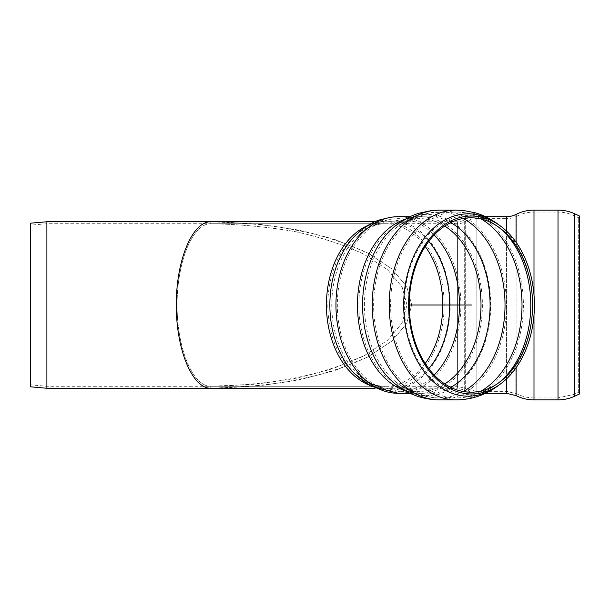 <?xml version="1.0" encoding="UTF-8"?>
<svg xmlns="http://www.w3.org/2000/svg" width="610" height="610" viewBox="0 0 610 610"><rect width="100%" height="100%" fill="white"/><g stroke="black" fill="none" stroke-linecap="round" stroke-linejoin="round"><path stroke-width="0.46" stroke-dasharray="3.05 2.29" d="M425.2 363.499A81.282 57.477 -90 0 1 385.299 386.282A81.282 57.477 -90 0 1 327.822 305A81.282 57.477 -90 0 1 385.299 223.717L210.77 223.717L210.77 221.75C241.003 222.383 270.07 225.128 297.97 229.993C324.55 235.994 347.86 243.695 367.906 253.097L391.849 268.88L406.71 286.471L411.75 305L406.71 323.529L391.849 341.12L367.906 356.903L336.079 370.087C311.489 377.399 284.626 382.76 255.491 386.16L210.77 388.25L210.77 386.282L46.97 386.282L30.668 384.857L30.5 386.816L30.5 223.184L30.668 384.857L30.668 225.143L46.97 223.717L46.97 386.282L46.97 223.717L210.77 223.717C192.752 223.39 176.961 261.507 177.098 305C176.961 348.493 192.752 386.61 210.77 386.282L254.431 384.247C282.88 380.922 309.11 375.691 333.121 368.547L364.193 355.683L387.571 340.266L402.082 323.087L407.007 305L402.082 286.913L387.571 269.734L364.193 254.317C344.619 245.144 321.866 237.625 295.911 231.762C268.667 227.012 240.287 224.335 210.77 223.717L210.77 221.75L255.491 223.839C284.626 227.24 311.489 232.601 336.079 239.913L367.906 253.097L391.849 268.88L406.71 286.471L411.75 305L406.71 323.529L391.849 341.12L367.906 356.903C347.86 366.305 324.55 374.006 297.97 380.007C270.07 384.872 241.003 387.617 210.77 388.25L210.77 386.282C240.287 385.665 268.667 382.988 295.911 378.238C321.866 372.375 344.619 364.856 364.193 355.683L387.571 340.266L402.082 323.087L407.007 305L402.082 286.913L387.571 269.734L364.193 254.317C344.619 245.144 321.866 237.625 295.911 231.762C268.667 227.012 240.287 224.335 210.77 223.717L457.591 223.717L457.591 386.282L457.591 223.717A15.075 15.075 0 0 0 465.278 221.613A21.304 21.304 0 0 1 476.136 218.639L476.136 393.328L476.136 216.672L476.136 391.361L476.136 218.639L506.575 218.639L506.575 393.328M46.886 221.75L46.886 388.25M210.77 388.25L457.591 388.25L457.591 221.75L457.591 388.25L464.279 390.08L464.279 219.92A13.107 13.107 0 0 1 457.591 221.75L210.77 221.75M579.5 305L579.5 393.968L578.669 392.184L578.669 217.816L578.669 392.184L573.941 394.388L573.941 215.612L573.941 394.388L558.013 397.918L558.013 212.082A37.69 37.69 0 0 1 573.941 215.612L578.669 217.816L579.5 216.031L579.5 305L30.668 305M506.575 216.672L506.575 218.639A22.944 22.944 0 0 0 516.952 216.154L516.952 393.846L516.952 216.154A37.69 37.69 0 0 1 533.994 212.082L533.994 399.886M485.423 393.328L476.136 393.328L464.279 390.08L464.279 219.92A23.271 23.271 0 0 1 476.136 216.672L485.423 216.672M210.77 223.717C192.752 223.39 176.961 261.507 177.098 305C176.961 348.493 192.752 386.61 210.77 386.282L457.591 386.282L465.278 388.387L465.278 221.613L465.278 388.387L476.136 391.361L506.575 391.361L516.952 393.846C522.312 396.538 527.993 397.903 533.994 397.918L533.994 212.082L558.013 212.082L558.013 399.886M374.982 388.25L385.299 388.25A83.25 58.865 -90 0 1 368.066 384.605M409.264 305L210.77 305M506.575 378.856L506.575 231.144M516.06 214.4L516.06 395.6M516.06 367.792L516.06 242.208M533.994 210.114L533.994 397.918L558.013 397.918L558.013 210.114M533.994 315.134L533.994 294.866M574.772 213.828L574.772 396.172M428.799 368.676A83.387 58.964 -90 0 1 355.798 372.184A83.387 58.964 -90 0 1 355.798 237.816C362.836 231.083 368.798 227.072 373.678 225.776C377.689 223.923 385.856 223.595 385.299 223.717A81.282 57.477 -90 0 1 425.2 246.501M398.406 216.672A88.328 62.456 -90 0 1 460.87 305A88.328 62.456 -90 0 1 398.406 393.328M405.62 219.02A88.328 62.456 -90 0 1 419.932 216.672A88.328 62.456 -90 0 1 482.388 305A88.328 62.456 -90 0 1 419.932 393.328A88.328 62.456 -90 0 1 405.62 390.979M394.342 226.752A90.6 64.065 -90 0 1 426.642 214.4A90.6 64.065 -90 0 1 488.45 328.805A90.6 64.065 -90 0 1 394.151 383.088C402.844 390.057 411.437 393.473 419.932 393.328L410.202 393.328M439.322 210.114A94.885 67.092 -90 0 1 506.414 305A94.885 67.092 -90 0 1 439.322 399.886M456.303 210.114A94.885 67.092 -90 0 1 523.395 305A94.885 67.092 -90 0 1 456.303 399.886M498.042 224.221L498.217 224.35A91.172 64.469 -90 0 1 532.621 305A91.172 64.469 -90 0 1 498.217 385.65M498.347 383.072A89.388 63.204 -90 0 1 497.043 384.071A89.388 63.204 -90 0 1 406.207 326.472A89.388 63.204 -90 0 1 467.565 215.612A89.388 63.204 -90 0 1 497.043 225.929A89.388 63.204 -90 0 1 498.347 226.928M481.29 390.941A92.918 65.705 -90 0 1 456.303 397.918A92.918 65.705 -90 0 1 390.598 305A92.918 65.705 -90 0 1 456.303 212.082A92.918 65.705 -90 0 1 481.29 219.059M463.287 391.513A92.918 65.705 -90 0 1 439.322 397.918A92.918 65.705 -90 0 1 373.617 305A92.918 65.705 -90 0 1 439.322 212.082A92.918 65.705 -90 0 1 463.287 218.487M450.759 387.396A88.846 62.822 -90 0 1 395.41 381.578A88.846 62.822 -90 0 1 395.41 228.422A88.846 62.822 -90 0 1 427.267 216.154A88.846 62.822 -90 0 1 450.759 222.604M444.72 383.926A86.361 61.069 -90 0 1 419.932 391.361A86.361 61.069 -90 0 1 358.863 305A86.361 61.069 -90 0 1 419.932 218.639A86.361 61.069 -90 0 1 444.72 226.074M434.167 375.005A86.361 61.069 -90 0 1 398.406 391.361A86.361 61.069 -90 0 1 337.338 305A86.361 61.069 -90 0 1 398.406 218.639A86.361 61.069 -90 0 1 434.167 234.995M499.659 227.873L497.043 225.929C484.889 216.885 471.309 212.272 456.303 212.082L431.758 212.516L419.794 215.055C411.826 217.335 403.698 221.788 395.41 228.422C401.151 223.931 406.069 221.171 410.172 220.141C413.496 218.815 420.275 218.548 419.932 218.639L391.307 219.104L379.969 221.865C372.397 224.175 364.345 229.49 355.798 237.816A83.387 58.964 -90 0 1 390.728 221.613A83.387 58.964 -90 0 1 428.799 241.324M368.066 225.395A83.25 58.865 -90 0 1 385.299 221.75A83.25 58.865 -90 0 1 444.164 305A83.25 58.865 -90 0 1 385.299 388.25C374.548 388.334 364.246 383.431 354.379 373.541A85.08 60.161 -90 0 0 447.183 331.52A85.08 60.161 -90 0 0 390.019 219.92A85.08 60.161 -90 0 0 354.738 236.085M499.659 382.127L497.043 384.071C484.889 393.114 471.309 397.728 456.303 397.918L439.322 397.918C422.86 397.659 408.22 392.207 395.41 381.578C403.789 388.273 411.963 391.536 419.932 391.361L398.406 391.361L371.917 384.544L355.798 372.184C367.205 382.539 377.041 387.243 385.299 386.282L210.77 386.282M394.151 226.912C400.107 222.246 405.253 219.364 409.592 218.266C413.092 216.855 420.298 216.573 419.932 216.672L410.202 216.672M354.379 236.459C361.654 229.482 367.868 225.304 373.015 223.923C377.232 221.971 385.886 221.621 385.299 221.75L374.982 221.75"/><path stroke-width="0.91" d="M374.982 388.25L210.77 388.25C192.318 388.578 176.145 349.545 176.282 305C176.145 260.455 192.318 221.422 210.77 221.75L46.886 221.75L46.886 388.25L210.77 388.25C192.318 388.578 176.145 349.545 176.282 305C176.145 260.455 192.318 221.422 210.77 221.75L374.982 221.75M46.886 388.25L30.5 386.816L30.5 223.184L46.886 221.75M516.06 242.208L516.06 214.4A20.976 20.976 0 0 1 506.575 216.672L485.423 216.672M516.06 214.4A39.658 39.658 0 0 1 533.994 210.114L533.994 294.866M558.013 210.114A39.658 39.658 0 0 1 574.772 213.828L574.772 396.172C569.458 398.635 563.869 399.87 558.013 399.886L558.013 210.114L533.994 210.114M574.772 396.172L579.5 393.968L579.5 216.031L574.772 213.828M534.406 305A88.969 62.906 -90 0 1 500.833 383.698A88.969 62.906 -90 0 1 408.586 305A88.969 62.906 -90 0 1 500.833 226.302A88.969 62.906 -90 0 1 534.406 305M532.561 305A87.184 61.648 -90 0 1 499.659 382.127A87.184 61.648 -90 0 1 409.264 305A87.184 61.648 -90 0 1 499.659 227.873A87.184 61.648 -90 0 1 532.561 305M471.499 305L409.264 305M485.423 393.328L506.575 393.328L506.575 378.856M506.575 231.144L506.575 216.672M506.575 393.328L516.06 395.6L516.06 367.792M516.06 395.6C521.702 398.437 527.68 399.863 533.994 399.886L533.994 315.134M425.2 246.501A81.282 57.477 -90 0 1 425.2 363.499M410.202 393.328L398.406 393.328A88.328 62.456 -90 0 1 335.95 305A88.328 62.456 -90 0 1 398.406 216.672L410.202 216.672M405.62 390.979A88.328 62.456 -90 0 1 357.468 305A88.328 62.456 -90 0 1 405.62 219.02M456.303 399.886C471.751 399.687 485.72 394.945 498.217 385.65A91.172 64.469 -90 0 1 405.574 326.899A91.172 64.469 -90 0 1 468.152 213.828A91.172 64.469 -90 0 1 498.217 224.35C490.364 218.67 482.624 214.804 474.999 212.753L463.547 210.503L456.303 210.114A94.885 67.092 -90 0 0 389.21 305A94.885 67.092 -90 0 0 456.303 399.886L439.322 399.886C422.379 399.619 407.327 394.014 394.151 383.088A90.6 64.065 -90 0 1 394.151 226.912A90.6 64.065 -90 0 1 394.342 226.752M439.322 399.886A94.885 67.092 -90 0 1 372.23 305A94.885 67.092 -90 0 1 439.322 210.114L431.529 210.564L419.215 213.172C411.01 215.521 402.653 220.103 394.151 226.912M498.347 226.928A89.388 63.204 -90 0 1 530.776 305A89.388 63.204 -90 0 1 498.347 383.072M481.29 219.059A92.918 65.705 -90 0 1 522.007 305A92.918 65.705 -90 0 1 481.29 390.941M463.287 218.487A92.918 65.705 -90 0 1 505.027 305A92.918 65.705 -90 0 1 463.287 391.513M450.759 222.604A88.846 62.822 -90 0 1 490.089 305A88.846 62.822 -90 0 1 450.759 387.396M444.72 226.074A86.361 61.069 -90 0 1 481 305A86.361 61.069 -90 0 1 444.72 383.926M434.167 234.995A86.361 61.069 -90 0 1 459.475 305A86.361 61.069 -90 0 1 434.167 375.005M428.799 241.324A83.387 58.964 -90 0 1 428.799 368.676M368.066 384.605A83.25 58.865 -90 0 1 326.426 305A83.25 58.865 -90 0 1 368.066 225.395M398.406 393.328L370.773 386.168L354.379 373.541A85.08 60.161 -90 0 1 354.379 236.459A85.08 60.161 -90 0 1 354.738 236.085M558.013 399.886L533.994 399.886M456.303 210.114L439.322 210.114M500.833 226.302L498.217 224.35M500.833 383.698L498.217 385.65M354.379 236.459C363.163 227.888 371.467 222.414 379.306 220.012L391.048 217.152L398.406 216.672"/></g></svg>
